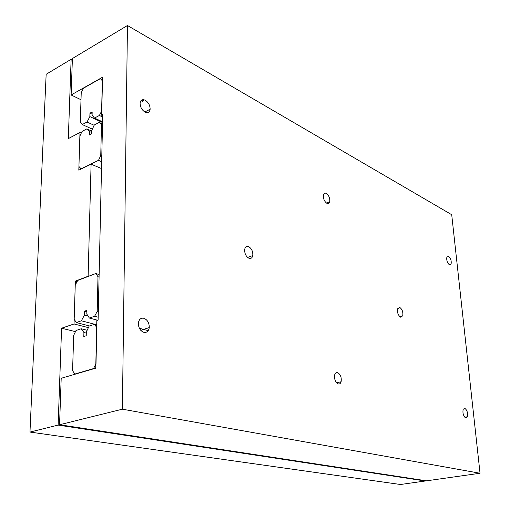 <?xml version="1.0" encoding="UTF-8"?>
<svg xmlns="http://www.w3.org/2000/svg" width="510" height="510" viewBox="0 0 510 510"><rect width="100%" height="100%" fill="white"/><g stroke="black" fill="none" stroke-linecap="round" stroke-linejoin="round"><path stroke-width="0.76" d="M46.155 74.288L71.132 59.3L68.314 138.605L79.987 132.485L78.814 170.161L91.092 164.169L88.122 276.241L75.365 281.125L74.033 323.965L61.576 328.223L58.134 425.091L29.969 432.066L46.155 74.288M72.35 59.931L71.132 59.3M81.281 133.072L79.987 132.485M101.509 168.555L91.092 164.169M88.44 276.337L88.122 276.241M77.087 281.641L75.365 281.125M88.415 327.637L74.033 323.965M75.467 331.666L61.576 328.223M29.969 432.066L400.484 484.5L425.276 480.994L58.134 425.091M425.276 480.994L425.238 480.624M464.744 408.274C467.141 410.091 468.001 412.921 467.313 416.766L465.764 417.805C463.361 416.02 462.5 413.189 463.169 409.326L464.744 408.274M145.184 100.202C148.435 102.319 150.087 105.334 150.138 109.242C149.634 112.308 147.957 113.271 145.114 112.136C141.856 110.064 140.186 107.062 140.097 103.122C140.613 99.992 142.309 99.016 145.184 100.202M448.539 256.307C450.693 258.226 451.554 260.788 451.114 264.001L449.45 264.843C447.289 262.943 446.422 260.374 446.849 257.148L448.539 256.307M337.569 372.6C340.495 374.314 341.681 377.368 341.12 381.754C340.572 383.494 339.622 384.234 338.283 383.96C335.35 382.283 334.152 379.242 334.688 374.831C335.242 373.046 336.205 372.3 337.569 372.6M326.298 193.398C328.905 195.387 330.059 198.18 329.747 201.775C329.281 203.439 328.338 203.968 326.923 203.362C324.309 201.405 323.142 198.619 323.436 194.998C323.907 193.296 324.864 192.767 326.298 193.398M143.897 318.265C147.505 319.827 149.29 322.938 149.264 327.599C148.652 331.239 146.835 332.813 143.814 332.335C140.212 330.837 138.395 327.745 138.376 323.059C138.988 319.33 140.83 317.73 143.897 318.265M399.764 307.422C402.256 309.289 403.251 312.094 402.741 315.83L400.611 317.175C398.112 315.333 397.105 312.534 397.602 308.779L399.764 307.422M248.58 246.604C251.634 248.453 253.043 251.443 252.794 255.574C252.233 257.977 250.958 258.876 248.963 258.27C245.903 256.466 244.481 253.483 244.698 249.326C245.265 246.872 246.559 245.96 248.58 246.604M102.695 115.738L101.528 115.183L102.395 77.297L71.12 94.981L72.394 58.542L127.462 25.5L122.381 409.192L59.562 424.741L61.194 378.286L95.733 368.169L96.83 320.516L98.105 320.082L102.72 114.552L101.528 115.183M81.007 99.743L71.12 94.981M59.562 424.741L426.519 480.822L480.031 473.254L451.713 214.716L127.462 25.5M480.031 473.254L122.381 409.192M83.812 336.523L86.222 335.733L86.324 331.972L89.161 326.094L94.414 324.334L96.83 327.49L96.007 363.534L93.553 368.577L74.894 374.04L72.579 370.725L73.676 335.382L76.035 330.486L81.154 328.772L83.927 332.488L83.812 336.523M96.728 324.934L94.414 324.334M94.018 368.673L93.553 368.577M75.365 374.136L74.894 374.04M87.133 330.282L81.154 328.772M86.292 333.081L83.927 332.488M89.849 116.586L87.044 122.017L82.276 124.548L80.306 122.1L81.224 92.692L83.538 88.173L100.413 78.636L102.459 80.943L101.777 110.829L99.373 115.47L94.49 118.065L92.087 115.158L92.17 111.97L89.945 113.163L89.849 116.586L102.542 122.54M94.159 125.307L87.044 122.017M92.342 129.157L82.276 124.548M325.023 193.876L324.258 193.488M143.826 100.91L141.92 99.934M102.344 79.624L100.413 78.636M142.666 101.522L140.989 100.661M102.663 117.032L99.373 115.47M102.555 121.852L94.49 118.065M92.112 114.189L89.945 113.163M84.399 315.161L81.383 320.796L76.277 322.543L74.179 319.19L75.238 285.128L77.724 280.436L95.803 273.526L97.99 276.726L97.193 311.451L94.605 316.27L89.371 318.061L86.796 314.064L86.898 310.354L84.507 311.189L84.399 315.161L88.147 316.162M96.728 324.793L81.383 320.796M89.556 325.96L76.277 322.543M99.131 274.565L95.803 273.526M99.074 277.064L97.99 276.726M98.296 311.75L97.193 311.451M340.89 382.398L339.692 382.079M148.219 330.665L139.402 328.293M98.169 317.226L94.605 316.27M97.614 320.248L89.371 318.061M86.859 311.827L84.507 311.189M89.346 134.971L91.59 133.811L91.672 130.573L94.312 124.975L99.208 122.406L101.464 124.618L100.757 155.55L98.481 160.35L81.103 168.848L78.929 166.496L79.872 136.062L82.065 131.395L86.847 128.89L89.441 131.504L89.346 134.971M102.51 123.949L99.208 122.406M102.484 125.097L101.464 124.618M101.79 155.996L100.757 155.55M101.662 161.715L98.481 160.35M91.66 131.083L86.847 128.89M91.621 132.498L89.441 131.504M467.313 416.766L464.839 417.218M150.138 109.242L144.802 111.97M451.114 264.001L449.068 264.594M341.12 381.754L336.555 382.793M329.747 201.775L326.374 203.018M149.264 327.599L140.728 330.289M402.741 315.83L399.751 316.621M252.794 255.574L247.56 257.397"/></g></svg>
